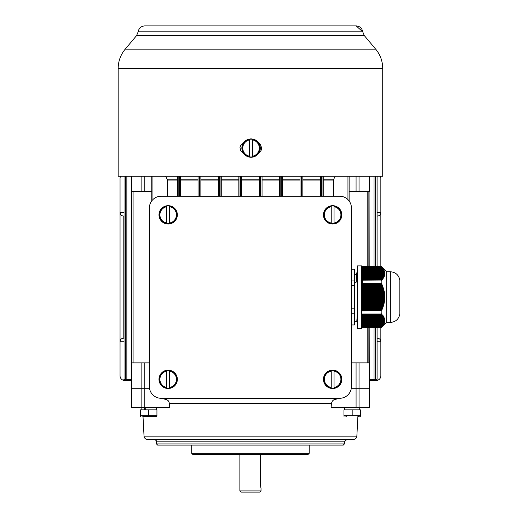 <?xml version="1.0" encoding="UTF-8"?>
<svg xmlns="http://www.w3.org/2000/svg" width="518" height="518" viewBox="0 0 518 518"><rect width="100%" height="100%" fill="white"/><g stroke="black" fill="none" stroke-linecap="round" stroke-linejoin="round"><path stroke-width="0.78" d="M351.437 362.878L359.039 362.878L359.039 388.72L369.295 388.72L369.185 327.855M369.295 362.878L369.58 388.72L356.073 388.72L356.073 362.878M369.58 176.269L369.58 191.362L369.088 191.362L369.185 266.323M359.039 176.269L359.039 191.362L368.881 191.362L368.881 266.323M359.039 191.362L356.073 191.362L356.073 176.269M349.126 176.269L349.126 191.362L356.073 191.362M359.039 362.878L368.881 362.878L368.881 327.855M349.126 191.362L349.126 200.978M333.488 196.225L333.488 180.07L323.232 180.07M323.232 179.196L333.709 179.196L335.263 176.269M333.709 179.196L333.488 180.07M149.585 388.72L144.813 388.72L144.813 362.878L132.012 362.878L132.012 191.362L144.813 191.362L144.813 176.269M141.854 362.878L141.854 388.72L131.591 388.72L144.813 388.72L144.813 407.517L169.762 407.517L169.464 403.276L168.389 400.88L166.925 399.734L163.416 398.828M131.591 388.72L131.591 362.878L131.591 407.517L141.848 407.517L141.848 388.72M351.23 388.72L356.073 388.72M177.661 179.196L167.178 179.196L165.631 176.269M320.415 196.225L320.415 176.269M323.232 176.269L323.232 196.225M262.05 176.269L262.05 196.225M259.233 196.225L259.233 176.269M282.446 176.269L282.446 196.225M279.629 196.225L279.629 176.269M302.842 176.269L302.842 196.225M300.019 196.225L300.019 176.269M377.085 176.269L377.085 266.323M377.085 327.855L377.085 379.325L369.58 379.325M375.213 176.269L375.213 266.323M375.213 327.855L375.213 379.325M131.591 362.878L131.591 176.269M131.313 176.269L131.591 191.362M151.768 176.269L151.768 191.362L144.813 191.362M149.378 362.878L144.813 362.878M123.808 338.209L123.808 216.032M151.768 191.362L151.768 200.867M167.405 196.225L167.405 180.07L177.661 180.07M167.178 179.196L167.405 180.07M180.478 196.225L180.478 176.269M177.661 176.269L177.661 196.225M238.837 176.269L238.837 196.225M241.66 196.225L241.66 176.269M218.447 176.269L218.447 196.225M221.264 196.225L221.264 176.269M198.051 176.269L198.051 196.225M200.874 196.225L200.874 176.269M123.808 333.508L123.808 220.733M123.808 379.325L125.68 379.325L125.68 176.269L125.68 379.325L131.313 379.325M261.02 490.928L259.842 492.1L241.045 492.1L239.873 490.928L261.02 490.928L261.02 488.085M260.418 484.557C261.078 489.109 261.072 489.109 260.412 484.557L260.418 454.506M357.938 416.446L359.233 416.446M360.321 416.446L360.405 415.663L343.958 415.663L344.043 416.446M360.405 415.663L360.405 409.867L343.958 409.867L343.958 415.663L346.425 416.271M352.182 409.867L352.182 415.663M359.732 409.867L359.757 407.517M142.955 416.446L156.85 416.446L142.955 416.446M156.85 416.446L156.935 415.663L140.488 415.663L140.566 416.446M156.935 415.663L156.935 409.867L140.488 409.867L140.488 415.663L142.955 416.271M148.711 409.867L148.711 415.663M145.888 407.517L145.5 409.867M144.367 409.867L144.716 407.517M331.229 206.073L331.229 223.646A8.897 8.897 0 0 0 334.052 223.646L334.052 206.073A8.897 8.897 0 0 0 331.229 206.073L331.229 206.714A8.262 8.262 0 0 0 331.229 222.999L331.229 223.646M341.828 214.86A9.188 9.188 0 0 0 333.132 205.685A9.188 9.188 0 0 0 323.504 213.869A9.188 9.188 0 0 0 331.157 223.925A9.188 9.188 0 0 0 341.828 214.86M334.052 223.646L334.052 222.999A8.262 8.262 0 0 0 334.052 206.714L334.052 206.073M331.229 370.538L331.229 388.111A8.897 8.897 0 0 0 334.052 388.111L334.052 370.538A8.897 8.897 0 0 0 331.229 370.538L331.229 371.179A8.262 8.262 0 0 0 331.229 387.464L331.229 388.111M341.828 379.325A9.188 9.188 0 0 0 333.132 370.15A9.188 9.188 0 0 0 323.504 378.334A9.188 9.188 0 0 0 331.157 388.39A9.188 9.188 0 0 0 341.828 379.325M334.052 388.111L334.052 387.464A8.262 8.262 0 0 0 334.052 371.179L334.052 370.538M166.764 370.538L166.764 388.111A8.897 8.897 0 0 0 169.58 388.111L169.58 370.538A8.897 8.897 0 0 0 166.764 370.538L166.764 371.179A8.262 8.262 0 0 0 166.764 387.464L166.764 388.111M177.357 379.325A9.188 9.188 0 0 0 168.667 370.15A9.188 9.188 0 0 0 159.039 378.334A9.188 9.188 0 0 0 166.692 388.39A9.188 9.188 0 0 0 177.357 379.325M169.58 388.111L169.58 387.464A8.262 8.262 0 0 0 169.58 371.179L169.58 370.538M166.764 206.073L166.764 223.646A8.897 8.897 0 0 0 169.58 223.646L169.58 206.073A8.897 8.897 0 0 0 166.764 206.073L166.764 206.714A8.262 8.262 0 0 0 166.764 222.999L166.764 223.646M177.357 214.86A9.188 9.188 0 0 0 168.667 205.685A9.188 9.188 0 0 0 159.039 213.869A9.188 9.188 0 0 0 166.692 223.925A9.188 9.188 0 0 0 177.357 214.86M169.58 223.646L169.58 222.999A8.262 8.262 0 0 0 169.58 206.714L169.58 206.073M356.805 321.322L354.37 321.322M357.297 313.345L356.805 321.302M354.37 272.863L354.972 272.863L354.441 282.213L356.177 282.213L356.708 272.869L357.31 272.863M351.437 313.228L354.37 313.228L354.37 324.954L351.437 324.954M351.437 269.224L354.37 269.224L354.37 280.957L351.437 280.957M351.437 285.36L354.37 285.36L354.37 280.957M354.37 285.36L354.37 308.819L351.437 308.819M354.37 313.228L354.37 308.819M356.507 274.333L355.011 274.333L354.7 277.46M361.713 328.295L361.713 265.889L357.31 265.889L357.31 328.295L361.713 328.295M362.6 280.167L361.771 310.677M390.358 322.423C395.603 322.008 398.763 319.224 399.825 314.07L399.825 280.115C398.763 274.954 395.603 272.17 390.358 271.762L390.358 322.423L386.681 322.423L381.19 327.907M390.358 271.762L386.681 271.762L386.681 322.423M361.713 280.037L381.306 280.037L361.713 280.167M384.719 321.905L384.641 322.267L384.414 321.853L384.356 322.222L361.713 322.222M361.713 307.006L382.744 307.006L383.56 305.536L361.713 305.536M361.713 306.267L383.333 306.267M361.713 316.349L382.983 316.349L382.744 315.98L361.713 315.98M361.713 317.812L383.78 317.812L383.605 317.45L361.713 317.45M361.713 277.467L383.21 277.467L383.417 277.098L361.713 277.098M361.713 302.596L383.929 302.596L384.544 301.126L361.713 301.126M361.713 301.864L384.427 301.864M361.713 326.625L382.556 326.308L381.624 327.357L381.928 326.994L361.713 326.994M361.713 326.256L382.491 326.256L383.093 325.576L361.713 325.893M361.713 315.611L382.491 315.611L382.213 315.242L361.713 315.242M361.713 273.064L384.473 273.064L384.453 272.695L361.713 272.695M361.713 284.978L382.265 284.978L381.624 284.24L361.713 284.24M361.713 314.879L381.928 314.879L381.624 314.51L361.713 314.51M361.713 317.081L383.417 317.081L383.21 316.712L361.713 316.712M361.713 270.862L384.065 270.862L383.929 270.493L361.713 270.493M361.713 295.254L384.783 295.254L384.356 294.522L361.713 294.522M361.713 319.282L384.278 319.282L384.181 318.913L361.713 318.913M361.713 268.654L382.983 268.654L382.744 268.292L361.713 268.292M361.713 270.124L383.78 270.124L383.605 269.761L361.713 269.761M361.713 300.395L384.278 300.395L384.181 301.126M361.713 321.853L384.414 321.853L384.822 321.166L361.713 321.484M361.713 276.735L383.605 276.735L383.78 276.366L361.713 276.366M361.713 278.937L382.213 278.937L382.491 278.567L361.713 278.567M361.713 323.737L384.136 323.737L384.291 323.368L361.713 323.692M361.713 310.677L381.306 310.677L361.713 310.929M361.713 325.524L382.983 325.524L382.744 325.893M361.713 279.668L381.624 279.668L381.928 279.306L361.713 279.306M361.713 269.392L383.417 269.392L383.21 269.023L383.605 269.761M361.713 269.023L383.56 269.341L382.983 268.654M361.713 298.193L384.453 298.193L384.473 297.455L384.842 297.455L384.842 296.723L384.473 296.723L384.842 296.723M361.713 297.455L384.842 297.455M361.713 324.469L383.767 324.469L383.961 324.106L361.713 324.423M361.713 304.798L383.417 304.798L383.21 305.536M361.713 323.323L384.065 323.323L384.544 322.636L384.427 323.005L384.278 322.584L384.181 322.954L361.713 322.954M361.713 273.795L384.453 273.795L384.473 273.433L361.713 273.433M361.713 309.939L381.624 309.939L382.556 308.469L361.713 308.469M361.713 309.207L382.265 309.207M361.713 296.723L384.473 296.723L384.453 295.992L361.713 295.992M361.713 320.02L384.414 320.02L384.356 319.651L361.713 319.651M361.713 274.534L384.356 274.534L384.414 274.164L361.713 274.164M361.713 304.066L383.605 304.066L384.136 303.334L384.291 302.596L383.929 302.596M361.713 303.334L384.136 303.334M361.713 292.32L384.427 292.32L383.929 291.582L361.713 291.582M361.713 278.205L382.744 278.205L382.983 277.836L361.713 277.836M361.713 287.911L383.333 287.911L382.744 287.179L361.713 287.179M361.713 290.851L384.136 290.851L383.605 290.112L361.713 290.112M361.713 322.584L384.641 322.267L361.713 322.267M361.713 271.594L384.278 271.594L384.181 271.225L361.713 271.225M361.713 275.997L383.929 275.997L384.065 275.634L361.713 275.634M361.713 307.737L382.491 307.737L382.213 308.469M361.713 327.726L381.306 327.726L361.713 327.855M361.713 267.191L381.928 267.191L381.624 266.822L361.713 266.822M361.713 289.381L383.767 289.381L383.21 288.649L361.713 288.649M361.713 321.121L384.473 321.121L384.453 321.484M361.713 325.155L383.21 325.155L383.417 324.792L361.713 324.792M361.713 267.923L382.491 267.923L382.213 267.553L361.713 267.553M361.713 272.326L384.414 272.326L384.356 271.963L361.713 271.963M361.713 293.784L384.641 293.784L384.181 293.052L361.713 293.052M361.713 327.357L381.954 327.039L381.306 327.726M361.713 286.448L382.828 286.448L382.213 285.709L361.713 285.709M361.713 320.752L384.473 320.752L384.453 320.383L361.713 320.383M361.713 275.265L384.181 275.265L384.278 274.896L361.713 274.896M361.713 299.663L384.356 299.663L384.783 298.925L384.822 298.193L384.453 298.193M361.713 298.925L384.783 298.925M361.713 324.054L384.136 323.737M361.713 318.551L384.065 318.551L383.929 318.181L361.713 318.181M384.783 319.697L384.414 320.02M361.713 274.113L384.822 274.113L384.783 274.482L384.453 273.795M361.713 272.649L384.783 272.649L384.822 273.012L384.414 272.326M361.713 271.911L384.356 271.963M361.713 271.179L384.427 271.179L384.544 271.542L384.065 270.862M361.713 266.323L381.19 266.323L381.624 266.822M382.213 267.553L381.928 267.191M382.744 268.292L382.491 267.923M383.929 270.493L383.78 270.124M384.544 271.542L384.181 271.225M384.641 271.911L384.278 271.594M384.822 273.012L384.453 272.695M384.473 273.433L384.842 273.75L384.473 273.064M384.783 274.482L384.414 274.164M384.278 274.896L384.641 275.213L384.356 274.534M384.065 275.634L384.427 275.952L384.181 275.265M383.78 276.366L384.136 276.683L384.291 276.314L383.929 275.997M383.417 277.098L383.767 277.421L383.961 277.052L383.605 276.735M382.983 277.836L383.333 278.153L383.21 277.467M382.491 278.567L382.828 278.885L383.093 278.522L382.744 278.205M381.928 279.306L382.265 279.623L382.556 279.254L382.213 278.937M381.306 280.037L381.636 280.355L381.954 279.985L381.624 279.668M361.713 283.249L381.19 283.249L381.19 280.167M381.19 283.249L361.713 283.508M381.624 284.24L381.954 284.24L381.636 283.508M382.213 285.709L382.556 285.709L382.265 284.978M382.744 287.179L383.093 287.179L382.828 286.448M383.21 288.649L383.56 288.649L383.333 287.911M383.605 290.112L383.961 290.112L383.767 289.381M383.929 291.582L384.291 291.582L384.136 290.851M384.181 293.052L384.544 293.052L384.427 292.32M384.356 294.522L384.719 294.522L384.641 293.784M384.453 295.992L384.822 295.992L384.783 295.254M384.641 300.395L384.278 300.395L384.641 300.395L384.719 299.663L384.356 299.663M383.767 304.798L383.417 304.798L383.961 304.066L383.605 304.066M382.828 307.737L383.093 307.006L382.744 307.006M381.636 310.677L381.306 310.677L381.624 309.939M361.713 314.018L381.19 314.018L381.19 310.929M381.19 314.018L381.636 313.824L381.954 314.193L381.624 314.51M361.713 314.925L381.928 314.879M382.556 314.925L382.213 315.242M361.713 315.663L382.491 315.611M383.093 315.663L382.744 315.98M361.713 316.394L382.983 316.349M383.56 316.394L383.21 316.712M361.713 317.133L383.417 317.081M383.961 317.133L383.605 317.45M361.713 317.864L383.78 317.812M384.291 317.864L383.929 318.181M361.713 318.596L384.065 318.551M384.544 318.596L384.181 318.913M361.713 319.334L384.278 319.282M384.719 319.334L384.356 319.651M361.713 320.066L384.453 320.383M361.713 320.804L384.473 320.752M384.842 320.804L384.473 321.121M383.767 324.469L383.417 324.792M361.713 325.207L383.21 325.155M383.333 325.207L382.983 325.524M361.713 266.453L381.306 266.453M361.713 314.141L381.306 314.141M361.713 274.851L384.719 274.851M361.713 326.677L382.265 326.677M361.713 267.508L382.265 267.508M361.713 266.77L381.636 266.77M361.713 327.408L381.636 327.408M361.713 275.582L384.544 275.582M361.713 277.784L383.56 277.784M361.713 273.381L384.842 273.381M361.713 323.005L384.427 323.005M361.713 268.978L383.333 268.978M361.713 279.254L382.556 279.254M361.713 278.522L383.093 278.522M361.713 276.314L384.291 276.314M361.713 321.536L384.783 321.536M361.713 269.71L383.767 269.71M361.713 268.24L382.828 268.24M361.713 270.441L384.136 270.441M361.713 314.193L381.954 314.193M361.713 325.939L382.828 325.939M361.713 277.052L383.961 277.052M361.713 279.985L381.954 279.985M344.425 443.932L343.253 445.111L157.64 445.111L156.468 443.932L344.425 443.932L344.425 441.822L346.775 439.471M131.591 407.517L131.307 388.72M357.886 416.446L356.857 436.13A3.522 3.522 0 0 1 353.334 439.471L147.559 439.471A3.522 3.522 0 0 1 144.036 436.13L143.007 416.446M337.477 398.828L333.786 399.838L332.433 400.964L331.429 403.276L331.131 407.517L356.08 407.517L356.08 388.72M246.924 439.471L245.836 439.471M338.636 398.284L338.636 398.892L163.299 398.828M164.051 398.284L164.051 398.828L162.251 398.892L162.251 398.284M337.166 398.828L336.836 398.284M191.705 445.111L191.705 453.334L309.181 453.334L309.181 445.111M309.181 453.334L308.009 454.506L192.884 454.506L191.705 453.334M144.813 407.517L141.848 407.517M359.045 388.72L359.045 407.517L369.302 407.517L369.302 388.72M359.045 407.517L356.08 407.517M369.587 388.72L369.302 407.517M161.124 398.284A11.746 11.746 0 0 1 149.378 386.532L149.378 207.971A11.746 11.746 0 0 1 161.124 196.225L339.685 196.225A11.746 11.746 0 0 1 351.437 207.971L351.437 386.532A11.746 11.746 0 0 1 339.685 398.284L161.124 398.284M118.169 68.486L118.169 176.269L382.724 176.269L382.724 68.486L118.169 68.486C118.246 61.215 120.59 54.772 125.207 49.158L375.686 49.158C380.303 54.772 382.647 61.215 382.724 68.486M258.845 152.92L261.053 150.596L261.681 148.077L260.483 144.677L258.845 143.227M243.343 143.059L240.546 145.72L239.976 147.591L240.76 150.79L243.343 153.088M259.732 151.049L260.632 148.077L259.732 145.098M136.564 35.619L364.329 35.619L362.717 31.805C362.043 28.173 359.861 26.204 356.177 25.9L362.717 31.805L138.177 31.805L136.564 35.619L125.207 49.158M249.631 139.29L249.631 156.863A8.897 8.897 0 0 0 252.447 156.863L252.447 139.29A8.897 8.897 0 0 0 249.631 139.29L249.631 139.931A8.262 8.262 0 0 0 249.631 156.216L249.631 156.863M260.23 148.077A9.188 9.188 0 0 0 251.534 138.902A9.188 9.188 0 0 0 241.906 147.086A9.188 9.188 0 0 0 249.559 157.142A9.188 9.188 0 0 0 260.23 148.077M252.447 156.863L252.447 156.216A8.262 8.262 0 0 0 252.447 139.931L252.447 139.29M380.309 176.269A4.701 4.701 0 0 1 380.847 178.438L380.847 266.323M380.847 327.855L380.847 341.731C380.639 339.594 379.519 338.422 377.48 338.209M369.58 380.497L376.146 380.497A4.701 4.701 0 0 0 380.847 375.796L380.847 341.731L377.085 341.731M377.085 212.509L380.847 212.509C380.639 214.646 379.519 215.818 377.48 216.032M131.313 380.497L124.747 380.497A4.701 4.701 0 0 1 120.046 375.796L120.046 341.731C120.254 339.594 121.374 338.422 123.413 338.209M120.577 176.269A4.701 4.701 0 0 0 120.046 178.438L120.046 341.731L123.808 341.731M123.808 212.509L120.046 212.509C120.254 214.646 121.374 215.818 123.413 216.032M347.954 199.618L347.954 176.269M367.806 362.878L367.806 327.855M367.806 266.323L367.806 191.362M198.051 179.196L180.478 179.196M218.447 179.196L200.874 179.196M238.837 179.196L221.264 179.196M241.66 179.196L259.233 179.196M262.05 179.196L279.629 179.196M282.446 179.196L300.019 179.196M302.842 179.196L320.415 179.196M320.415 180.07L302.842 180.07M300.019 180.07L282.446 180.07M279.629 180.07L262.05 180.07M259.233 180.07L241.66 180.07M321.587 176.269L321.587 196.225M322.06 196.225L322.06 176.269M260.405 176.269L260.405 196.225M260.878 196.225L260.878 176.269M280.801 176.269L280.801 196.225M281.274 196.225L281.274 176.269M301.198 176.269L301.198 196.225M301.664 196.225L301.664 176.269M375.913 379.325L375.913 327.855M375.913 266.323L375.913 176.269M374.041 379.325L374.041 327.855M374.041 266.323L374.041 176.269M369.295 191.362L369.295 176.269M369.088 362.878L369.088 327.855M369.088 266.323L369.088 191.362M152.939 199.54L152.939 176.269M133.087 362.878L133.087 191.362M180.478 180.07L198.051 180.07M200.874 180.07L218.447 180.07M221.264 180.07L238.837 180.07M179.306 176.269L179.306 196.225M178.833 196.225L178.833 176.269M240.481 176.269L240.481 196.225M240.015 196.225L240.015 176.269M220.092 176.269L220.092 196.225M219.619 196.225L219.619 176.269M199.695 176.269L199.695 196.225M199.229 196.225L199.229 176.269M124.98 379.325L124.98 176.269M126.852 379.325L126.852 176.269M141.854 176.269L141.854 191.362M131.805 362.878L131.805 191.362M331.229 223.472A8.728 8.728 0 0 1 331.229 206.242M334.052 206.242A8.728 8.728 0 0 1 334.052 223.472M331.229 387.937A8.728 8.728 0 0 1 331.229 370.707M334.052 370.707A8.728 8.728 0 0 1 334.052 387.937M166.764 387.937A8.728 8.728 0 0 1 166.764 370.707M169.58 370.707A8.728 8.728 0 0 1 169.58 387.937M166.764 223.472A8.728 8.728 0 0 1 166.764 206.242M169.58 206.242A8.728 8.728 0 0 1 169.58 223.472M344.425 441.822L156.468 441.822L156.468 443.932M356.857 436.13L144.036 436.13M331.429 403.276L169.464 403.276M249.631 156.689A8.728 8.728 0 0 1 249.631 139.459M252.447 139.459A8.728 8.728 0 0 1 252.447 156.689M239.873 454.506L239.873 490.928M344.606 409.867L344.606 407.517M156.287 409.867L156.287 407.517M141.129 409.867L141.129 407.517M356.274 279.267L356.216 280.84M386.681 271.762L381.19 266.271M399.831 313.979L399.831 280.206M156.468 441.822C155.763 441.006 157.796 440.986 154.118 439.471M138.177 31.805C138.85 28.173 141.032 26.204 144.716 25.9L356.177 25.9M364.329 35.619L375.686 49.158"/></g></svg>
